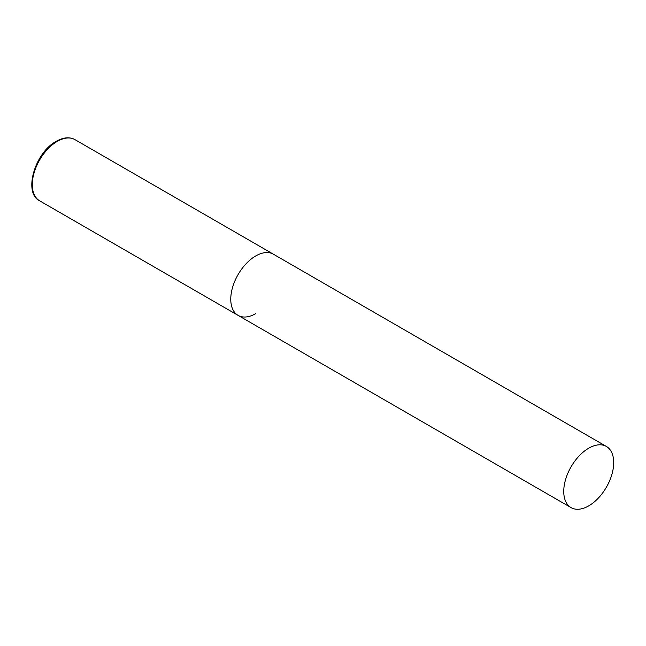 <?xml version="1.0" encoding="UTF-8"?>
<svg xmlns="http://www.w3.org/2000/svg" width="646" height="646" viewBox="0 0 646 646"><rect width="100%" height="100%" fill="white"/><g stroke="black" fill="none" stroke-linecap="round" stroke-linejoin="round"><path stroke-width="0.97" d="M255.735 313.625A35.32 20.389 -60 0 1 238.075 315.369A35.32 20.389 -60 0 1 232.665 287.066A35.32 20.389 -60 0 1 255.735 255.945A35.32 20.389 -60 0 1 273.395 254.201A35.32 20.389 120 0 0 246.183 263.657A35.32 20.389 120 0 0 230.759 299.203A35.32 20.389 120 0 0 238.075 315.369L39.616 200.793A35.32 20.389 -60 0 1 34.198 172.49A35.32 20.389 -60 0 1 57.276 141.369A35.32 20.389 -60 0 1 74.936 139.617C69.598 136.742 63.405 137.291 56.331 141.272C34.941 152.44 22.99 192.952 39.616 200.793M613.7 462.617A35.32 20.389 120 0 0 606.384 446.451A35.32 20.389 120 0 0 579.171 455.906A35.32 20.389 120 0 0 563.748 491.453A35.32 20.389 120 0 0 571.064 507.619A35.32 20.389 120 0 0 598.285 498.155A35.32 20.389 120 0 0 613.7 462.617M606.384 446.451L74.936 139.617M238.075 315.369L571.064 507.619"/></g></svg>
